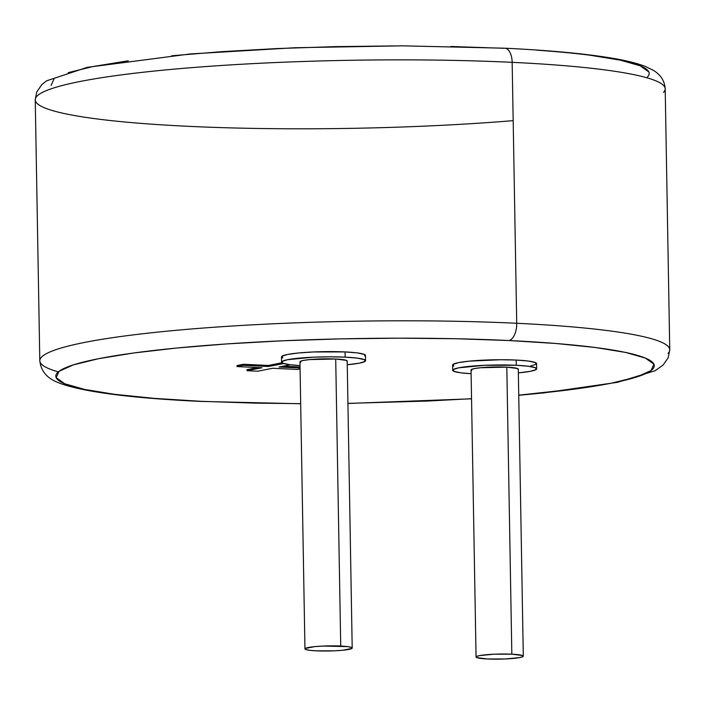 <?xml version="1.0" encoding="UTF-8"?>
<svg xmlns="http://www.w3.org/2000/svg" width="705" height="705" viewBox="0 0 705 705"><rect width="100%" height="100%" fill="white"/><g stroke="black" fill="none" stroke-linecap="round" stroke-linejoin="round"><path stroke-width="1.06" d="M518.034 369.517L517.585 368.53L506.816 367.146A23.626 2.556 179 0 0 483.004 367.525A23.626 2.556 179 0 0 471.046 369.958L476.06 656.998A23.626 2.556 -1 0 1 488.019 654.566A23.626 2.556 -1 0 1 511.83 654.178L506.816 367.146L480.599 367.737L474.412 368.583L471.301 369.579L471.751 370.566M523.304 656.17L518.29 369.138A23.626 2.556 179 0 0 506.816 367.146L511.83 654.178A23.626 2.556 -1 0 1 523.304 656.17A23.626 2.556 -1 0 1 511.345 658.602A23.626 2.556 -1 0 1 487.534 658.981L476.765 657.598L476.316 656.611L479.418 655.615L493.941 654.205L511.83 654.178L522.599 655.562L523.048 656.549L519.946 657.545L505.423 658.963L487.534 658.981A23.626 2.556 -1 0 1 476.06 656.998M453.844 366.133L453.042 364.379L458.558 362.617L469.565 361.11L500.744 359.735L516.175 360.061A42 4.538 179 0 0 473.848 360.74A42 4.538 179 0 0 452.584 365.058L452.672 370.284A42 4.538 -1 0 1 473.936 365.957A42 4.538 -1 0 1 516.263 365.278L516.175 360.061L528.309 361.039L535.315 362.52L536.117 364.274L530.601 366.036M536.664 368.812A42 4.538 -1 0 1 518.36 372.883L530.689 371.262L536.214 369.499L535.412 367.746L528.406 366.265L516.263 365.278A42 4.538 -1 0 1 536.664 368.812L536.576 363.595A42 4.538 179 0 0 516.175 360.061L516.263 365.278L484.467 365.322L458.647 367.834L453.13 369.596L453.932 371.35L460.938 372.83L471.116 373.712A42 4.538 -1 0 1 452.672 370.284M300.656 362.432L300.207 361.445L303.309 360.449L309.495 359.603L335.712 359.012A23.626 2.556 179 0 0 311.91 359.391A23.626 2.556 179 0 0 299.951 361.824L304.957 648.864A23.626 2.556 -1 0 1 316.915 646.432A23.626 2.556 -1 0 1 340.726 646.053L335.712 359.012L346.49 360.396L346.939 361.383M352.2 648.036L347.195 361.004A23.626 2.556 179 0 0 335.712 359.012L340.726 646.053A23.626 2.556 -1 0 1 352.2 648.036A23.626 2.556 -1 0 1 340.242 650.468A23.626 2.556 -1 0 1 316.439 650.847L334.32 650.83L342.656 650.257L351.945 648.424L351.495 647.437L347.556 646.6L322.846 646.071L314.509 646.644L305.212 648.477L305.662 649.464L309.61 650.301L316.439 650.847A23.626 2.556 -1 0 1 304.957 648.864M282.74 357.999L281.938 356.245L287.455 354.483L298.462 352.985L313.276 351.971L345.071 351.927A42 4.538 179 0 0 302.745 352.606A42 4.538 179 0 0 281.48 356.924L281.577 362.15A42 4.538 -1 0 1 302.833 357.823A42 4.538 -1 0 1 345.159 357.144L345.071 351.927L357.215 352.905L364.221 354.386L365.023 356.148M365.569 360.678L365.472 355.461A42 4.538 179 0 0 345.071 351.927L345.159 357.144A42 4.538 -1 0 1 365.569 360.678A42 4.538 -1 0 1 347.257 364.749L359.594 363.128L365.111 361.365L364.309 359.612L357.303 358.131L345.159 357.144L329.737 356.818L313.364 357.188L287.552 359.7L282.026 361.462L282.828 363.216L289.834 364.696L300.013 365.578A42 4.538 -1 0 1 281.577 362.15M300.683 403.762L200.194 401.392C135.237 398.334 89.843 392.773 64.032 384.727C53.756 381.334 41.63 376.408 39.806 360.766A315.02 34.034 -1 0 1 199.277 328.345A315.02 34.034 -1 0 1 516.712 323.278A15.748 8.072 92.7 0 1 508.887 340.533A299.273 32.333 -1 0 1 518.748 395.17L576.752 388.816L611.702 383.123L636.782 376.964L651.032 370.566L653.914 364.185L645.313 358.061L625.547 352.43L595.399 347.512L556.007 343.494L508.887 340.533L455.862 338.735L398.968 338.18L340.374 338.876L282.352 340.806L227.125 343.899L176.814 348.023L133.342 353.029L98.4 358.73L73.32 364.89L59.07 371.288L56.188 377.668L64.789 383.793L84.547 389.416L114.703 394.333L154.095 398.351L201.207 401.321A15.748 8.072 92.7 0 1 200.105 401.392A15.748 8.072 -87.3 0 0 201.207 401.321A299.273 32.333 -1 0 1 98.4 358.73A299.273 32.333 -1 0 1 508.887 340.533A15.748 8.072 -87.3 0 0 516.712 323.278A315.02 34.034 179 0 0 41.498 357.153A315.02 34.034 179 0 0 58.312 371.879M513.178 120.652A315.02 34.034 -1 0 1 188.288 126.318A315.02 34.034 -1 0 1 36.942 96.206A315.02 34.034 -1 0 1 512.156 62.34L516.712 323.278L512.156 62.34A315.02 34.034 179 0 0 194.721 67.407A315.02 34.034 179 0 0 35.25 99.828L36.757 91.976L41.754 84.688L46.601 80.819L87.208 67.345L190.35 53.941L294.937 47.737L402.599 45.834L504.806 48.204C548.948 50.311 584.489 53.598 611.429 58.066C625.529 60.392 636.765 63.159 645.119 66.349L653.262 70.28C660.673 74.73 664.656 80.916 665.194 88.83A315.02 34.034 179 0 0 512.156 62.34A15.748 8.072 -87.3 0 0 504.895 48.204A15.748 8.072 92.7 0 1 512.156 62.34A315.02 34.034 -1 0 1 663.502 92.443M201.207 401.321L254.241 403.11L300.683 403.665M347.935 403.383L427.75 401.039L471.548 398.704M283.287 366.159L300.039 366.961L283.287 366.159M247.014 369.667L257.686 367.561L247.014 369.667L247.032 370.707L261.96 367.763L237.056 366.574L243.454 365.313L268.358 366.494L283.842 363.568L268.358 366.494L268.341 365.454L281.974 362.758L268.341 365.454L268.358 366.494L243.454 365.313L243.436 364.265L268.341 365.454L243.436 364.265L243.454 365.313L237.056 366.574L237.03 365.534L243.436 364.265L237.03 365.534L237.056 366.574L261.96 367.763L247.032 370.707L247.014 369.667M51.086 85.411L53.968 79.031M68.218 72.633L93.298 66.473L128.248 60.78M171.712 55.774L222.022 51.641L277.25 48.557L335.272 46.627L393.866 45.922M450.759 46.486L503.793 48.284A15.748 8.072 92.7 0 1 504.895 48.204M590.297 55.263L620.453 60.181L640.211 65.812L648.812 71.928M646.688 77.717A299.273 32.333 179 0 0 536.946 50.196M668.058 353.39A315.02 34.034 179 0 0 516.712 323.278A315.02 34.034 -1 0 1 669.75 349.768L665.194 88.83M257.704 371.218L247.032 370.707L257.704 371.218L272.632 368.266L257.704 371.218M297.545 369.455L272.632 368.266L297.545 369.455L300.074 368.953L297.545 369.455M279.03 367.005L300.057 368.001L279.03 367.005L290.363 364.767L279.03 367.005M39.806 360.766L35.25 99.828M347.935 403.471L471.548 398.81M518.748 395.302L543.714 392.923L617.545 382.304L655.051 370.751L663.141 365.014L668.199 357.726L669.75 349.768"/></g></svg>
